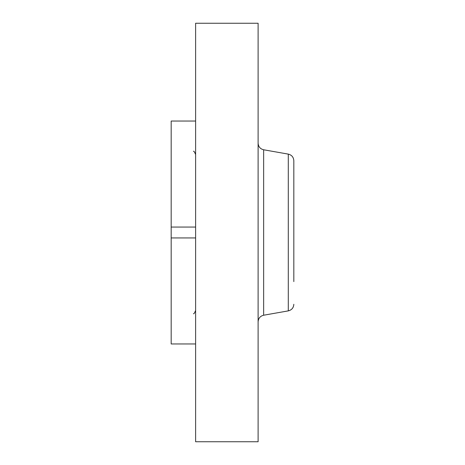 <?xml version="1.0" encoding="UTF-8"?>
<svg xmlns="http://www.w3.org/2000/svg" width="465" height="465" viewBox="0 0 465 465"><rect width="100%" height="100%" fill="white"/><g stroke="black" fill="none" stroke-linecap="round" stroke-linejoin="round"><path stroke-width="0.7" d="M195.614 227.054L171.178 227.054L171.178 121.034L195.614 121.034M195.614 343.966L171.178 343.966L171.178 227.054M195.614 237.946L171.178 237.946M195.614 441.75L195.614 23.25L258.11 23.25L258.11 441.75L195.614 441.75M293.822 169.504L293.822 183.396M293.822 281.604L293.822 160.716C293.572 157.182 291.724 154.984 288.288 154.118L263.643 149.777C260.208 148.91 258.366 146.713 258.11 143.179M263.643 149.777L263.643 315.224L288.288 310.882L288.288 154.118M193.51 313.695C193.771 314.212 194.475 313.148 195.614 310.51M193.51 151.305C193.771 150.788 194.475 151.852 195.614 154.49M263.643 315.224C260.208 316.09 258.366 318.287 258.11 321.821M288.288 310.882C291.724 310.016 293.572 307.818 293.822 304.284"/></g></svg>

